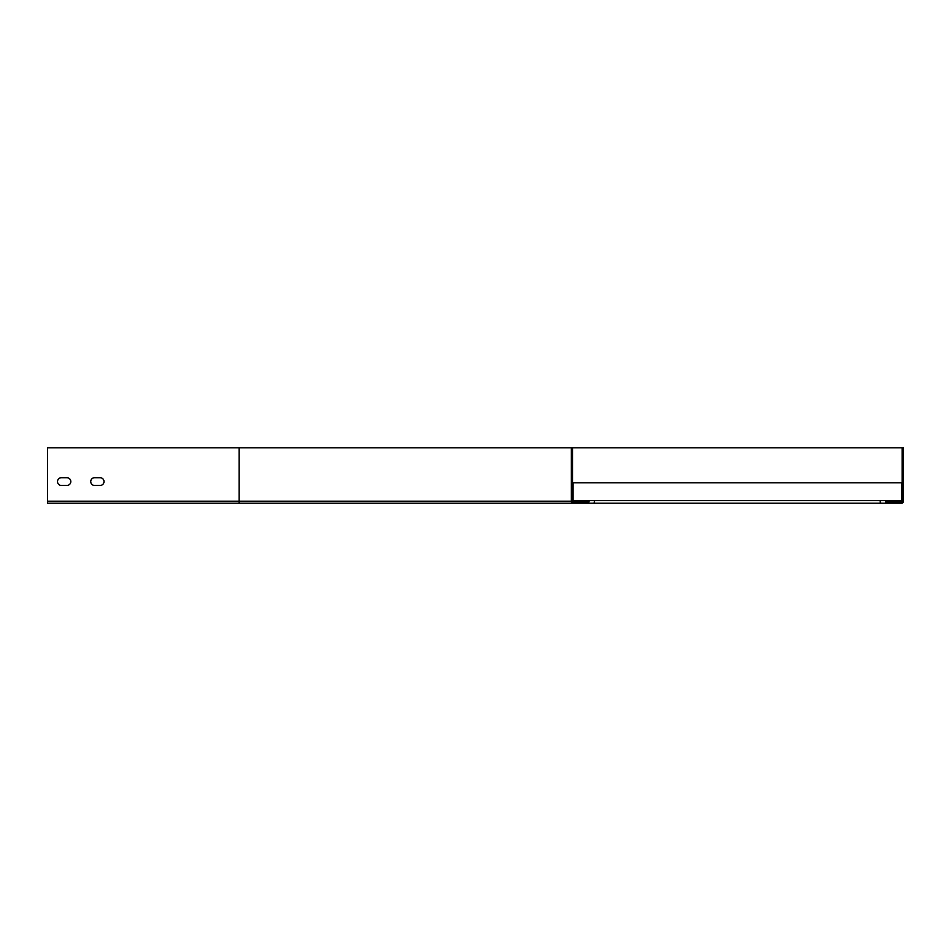 <?xml version="1.0" encoding="UTF-8"?>
<svg xmlns="http://www.w3.org/2000/svg" width="951" height="951" viewBox="0 0 951 951"><rect width="100%" height="100%" fill="white"/><g stroke="black" fill="none" stroke-linecap="round" stroke-linejoin="round"><path stroke-width="1.43" d="M881.529 500.523L588.99 500.523L588.99 501.855L573.275 501.855A0.666 0.666 0 0 1 572.609 501.189L572.609 447.814L571.278 447.814L571.278 501.189A1.997 1.997 0 0 0 573.275 503.186L881.529 503.186A1.331 1.331 0 0 1 880.198 501.855A1.331 1.331 0 0 1 881.529 500.523L885.738 500.523L885.738 501.855L901.453 501.855A0.666 0.666 0 0 0 902.119 501.189L902.119 447.814L903.45 447.814L903.45 501.189A1.997 1.997 0 0 1 901.453 503.186L881.529 503.186L901.453 503.186M572.609 447.814L902.119 447.814M61.387 485.462A3.875 3.875 0 0 1 57.512 481.586A3.875 3.875 0 0 1 61.387 477.711L66.927 477.711A3.875 3.875 0 0 1 70.802 481.586A3.875 3.875 0 0 1 66.927 485.462L61.387 485.462A3.875 3.875 0 0 1 57.512 481.586A3.875 3.875 0 0 1 61.387 477.711M94.613 485.462A3.875 3.875 0 0 1 90.737 481.586A3.875 3.875 0 0 1 94.613 477.711L100.14 477.711A3.875 3.875 0 0 1 104.016 481.586A3.875 3.875 0 0 1 100.14 485.462L94.613 485.462A3.875 3.875 0 0 1 90.737 481.586A3.875 3.875 0 0 1 94.613 477.711M885.738 501.855L901.453 501.855M588.99 500.523L572.609 500.523M571.278 447.814L47.55 447.814L47.55 503.186L593.198 503.186A1.331 1.331 0 0 0 594.53 501.855A1.331 1.331 0 0 0 593.198 500.523M573.275 503.186L239.105 503.186L239.105 501.189L47.55 501.189M588.99 501.855L573.275 501.855M885.738 500.523L901.786 500.523L901.786 482.811L572.609 482.811M572.942 500.523L572.942 482.811M885.738 501.189L902.119 501.189M571.278 501.189L239.105 501.189L239.105 447.814"/></g></svg>
